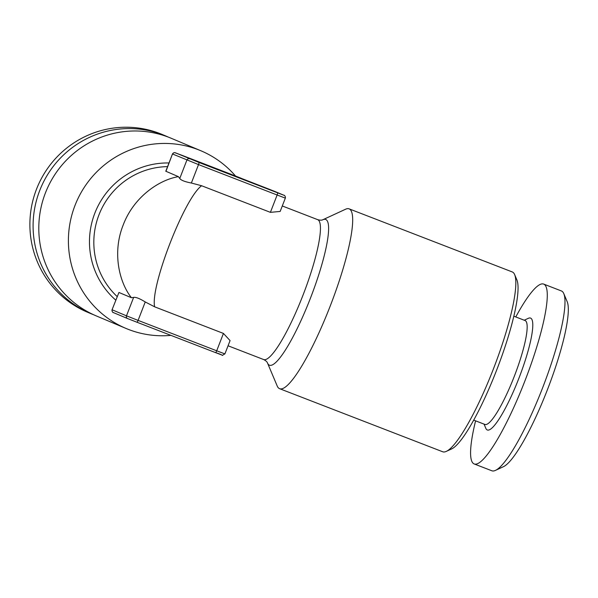 <?xml version="1.0" encoding="UTF-8"?>
<svg xmlns="http://www.w3.org/2000/svg" width="598" height="598" viewBox="0 0 598 598"><rect width="100%" height="100%" fill="white"/><g stroke="black" fill="none" stroke-linecap="round" stroke-linejoin="round"><path stroke-width="0.9" d="M168.397 137.136A96.405 94.82 112.8 0 0 165.564 135.888L162.357 134.543A96.405 94.82 112.8 0 0 36.149 190.127A96.405 94.82 112.8 0 0 87.532 312.238L90.739 313.591A96.405 94.82 112.8 0 0 93.617 314.742M165.564 135.888A96.405 94.82 112.8 0 0 39.356 191.48A96.405 94.82 112.8 0 0 90.739 313.591M200.868 150.756L171.267 138.295A96.405 94.82 112.8 0 0 168.718 137.263A96.405 94.82 112.8 0 0 45.934 191.637A96.405 94.82 112.8 0 0 96.45 315.991L126.043 328.452A96.405 94.82 -67.2 0 1 75.535 204.097A96.405 94.82 -67.2 0 1 198.319 149.724A96.405 94.82 -67.2 0 1 200.868 150.756A96.405 94.82 -67.2 0 1 235.5 176.006M170.946 335.373A96.405 94.82 -67.2 0 1 128.592 329.483A96.405 94.82 -67.2 0 1 126.043 328.452M442.625 451.737A96.405 17.402 -68.9 0 0 442.714 451.774A96.405 17.402 -68.9 0 0 446.28 451.393L451.602 448.934A92.122 16.632 -68.9 0 0 496.931 369.377A92.122 16.632 -68.9 0 0 516.934 280.021L514.654 274.624A96.405 17.402 -68.9 0 0 512.351 271.978A96.405 17.402 -68.9 0 0 512.262 271.941A96.405 17.402 -68.9 0 0 512.18 271.911M446.28 451.393A96.405 17.402 -68.9 0 0 493.716 368.136A96.405 17.402 -68.9 0 0 514.654 274.624M282.286 205.966L317.695 219.66C320.012 220.318 321.746 220.341 322.883 219.728L345.577 209.233A96.405 17.402 111.1 0 1 349.15 208.859A96.405 17.402 111.1 0 1 349.232 208.889A96.405 17.402 111.1 0 1 330.417 305.526A96.405 17.402 111.1 0 1 279.595 388.685A96.405 17.402 111.1 0 1 279.513 388.648A96.405 17.402 111.1 0 1 277.21 386.002L267.485 362.971C267.089 361.79 265.796 360.639 263.598 359.525A74.982 13.537 -68.9 0 0 303.126 294.851A74.982 13.537 -68.9 0 0 317.762 219.69A74.982 13.537 -68.9 0 0 317.695 219.66A74.982 13.537 -68.9 0 0 317.628 219.638M283.983 195.292L175.386 152.796L198.94 162.447L283.983 195.292A2.145 2.108 112.8 0 1 284.035 195.314C284.2 194.888 285.747 196.555 285.336 198.117L280.163 211.438L270.401 212.35L201.616 185.746C184.543 197.886 150.031 286.853 154.65 306.826L223.435 333.43L230.073 340.591L224.908 353.911C219.675 356.303 226.53 355.937 215.572 352.633L136.964 322.232A2.145 0.389 111.1 0 1 136.957 322.232L127.673 318.592A2.145 2.108 112.8 0 1 127.613 318.57L113.351 312.56A2.145 2.108 112.8 0 0 113.411 312.582M473.676 420.102L484.911 424.445A55.704 10.054 -68.9 0 0 504.51 398.754A55.704 10.054 -68.9 0 0 524.663 343.805A55.704 10.054 -68.9 0 0 525.096 320.55L513.861 316.207M484.044 424.117L485.808 428.295A59.987 10.831 -68.9 0 0 506.207 406.64A59.987 10.831 -68.9 0 0 530.105 343.117A59.987 10.831 -68.9 0 0 528.348 318.308L524.229 320.214M475.589 420.843A96.405 17.402 -68.9 0 0 474.909 423.683A96.405 17.402 -68.9 0 0 474.154 463.936L491.848 470.776A96.405 17.402 -68.9 0 0 495.413 470.402A96.405 17.402 -68.9 0 0 560.647 331.195A96.405 17.402 -68.9 0 0 563.787 293.625A96.405 17.402 -68.9 0 0 561.395 290.949L543.709 284.102A96.405 17.402 -68.9 0 0 515.775 316.947M474.154 463.936A96.405 17.402 -68.9 0 0 508.083 419.467A96.405 17.402 -68.9 0 0 542.954 324.355A96.405 17.402 -68.9 0 0 543.709 284.102M495.413 470.402L503.389 466.709A89.977 16.243 -68.9 0 0 564.273 336.786A89.977 16.243 -68.9 0 0 567.203 301.721L563.787 293.625M201.616 185.746L191.367 183.025C184.879 181.785 181.007 180.267 179.759 178.473L178.398 176.649C158.896 179.878 133.601 197.205 123.195 225.012C112.132 252.565 119.166 282.308 131.433 297.729L133.631 297.4C135.731 296.974 139.603 298.492 145.239 301.953L154.65 306.826M118.95 292.474L112.058 309.757L118.95 292.474L131.433 297.729M165.915 171.394L172.486 153.963L165.796 171.222L178.398 176.649M115.788 300.144A78.121 76.836 -67.2 0 1 94.835 213.172A78.121 76.836 -67.2 0 1 168.995 162.977M167.575 166.625A74.982 73.748 112.8 0 0 98.976 214.809A74.982 73.748 112.8 0 0 117.171 296.571M322.883 219.728A78.121 14.105 111.1 0 1 310.601 297.759A78.121 14.105 111.1 0 1 267.485 362.971M263.539 359.503A74.982 13.537 -68.9 0 0 263.598 359.525L228.062 345.779M270.401 212.35L277.128 195L198.521 164.592L172.65 154.037A2.145 2.108 112.8 0 1 175.386 152.796M191.367 183.025L198.521 164.592A2.145 0.389 -68.9 0 0 198.94 162.447M285.336 198.117L277.128 195A2.145 0.389 -68.9 0 0 277.547 192.848M179.759 178.473L186.912 160.04A2.145 2.108 -67.2 0 1 189.648 158.806M112.058 309.757C111.647 311.326 113.186 312.986 113.351 312.56A2.145 2.108 112.8 0 1 112.222 309.824L126.484 315.834L133.631 297.4M222.008 355.077L215.572 352.633A2.145 0.389 -68.9 0 0 216.7 350.787L138.093 320.386A2.145 0.389 111.1 0 1 136.964 322.232L127.613 318.57A2.145 2.108 112.8 0 1 126.484 315.834L138.093 320.386L145.239 301.953M224.908 353.911L216.7 350.787L223.435 333.43M275.177 191.584A2.145 2.108 112.8 0 0 275.125 191.562L265.781 187.892A2.145 0.389 111.1 0 1 265.781 187.899A2.145 0.389 111.1 0 1 265.781 187.892L242.078 178.66A2.145 2.108 -67.2 0 1 242.123 178.675M284.035 195.314L275.125 191.562A2.145 2.108 112.8 0 0 275.065 191.539M242.026 178.638A2.145 2.108 -67.2 0 1 242.078 178.66L240.299 177.905A2.145 2.108 -67.2 0 1 240.351 177.927M240.239 177.883A2.145 2.108 -67.2 0 1 240.299 177.905L230.948 174.242A2.145 0.389 -68.9 0 0 230.948 174.242L181.822 155.241A2.145 0.389 -68.9 0 0 181.814 155.241L174.646 152.602C173.771 152.662 173.054 153.118 172.486 153.963M215.572 352.633L136.964 322.232M442.714 451.774L279.595 388.685M512.262 271.941L349.15 208.859"/></g></svg>
